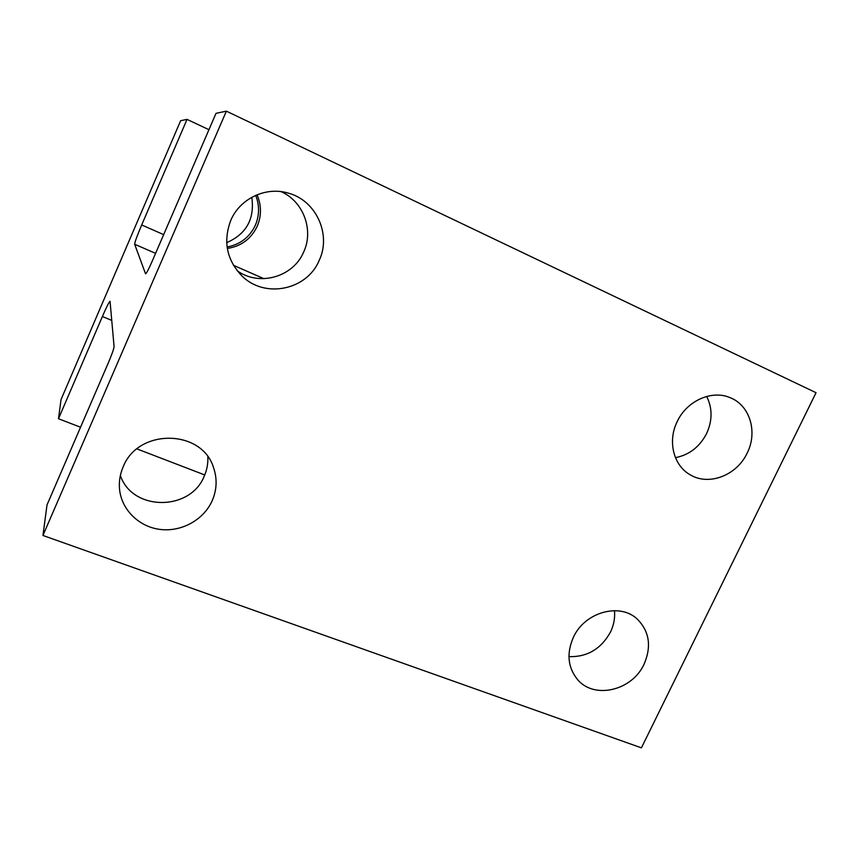 <?xml version="1.0" encoding="UTF-8"?>
<svg xmlns="http://www.w3.org/2000/svg" width="859" height="859" viewBox="0 0 859 859"><rect width="100%" height="100%" fill="white"/><g stroke="black" fill="none" stroke-linecap="round" stroke-linejoin="round"><path stroke-width="1.29" d="M675.453 457.654C689.283 454.926 699.666 446.884 706.603 433.548C712.487 420.599 712.519 408.229 706.699 396.428M747.147 453.133C736.893 475.263 709.126 486.108 690.507 474.963C673.628 465.9 667.314 441.354 677.193 421.619C686.728 400.863 711.746 389.632 730.096 397.663C749.928 405.233 757.939 432.12 747.147 453.133M80.553 427.234L58.487 418.752L61.043 399.564L180.637 120.711L187.026 119.38L141.692 224.961C137.118 235.774 134.777 242.206 134.659 244.257L145.558 273.838C146.417 273.527 148.596 269.393 152.097 261.437L216.006 113.324L226.379 111.155L816.05 392.713L641.415 747.845L42.95 535.479L226.379 111.155M573.34 637.399C584.603 612.134 619.833 602.299 637.303 619.124C649.436 631.429 651.691 646.451 644.067 664.179C632.192 690.615 594.17 699.677 577.527 679.533C567.81 667.507 566.414 653.463 573.34 637.399M123.116 466.985C138.116 427.922 202.187 429.189 213.569 467.726C217.348 478.796 216.887 489.791 212.194 500.7C203.69 519.91 181.356 532.226 159.871 529.402C138.374 526.674 120.808 508.936 119.433 487.933C118.971 480.739 120.206 473.749 123.116 466.985M230.738 220.452C239.854 198.59 265.839 186.317 288.162 193.092C316.155 200.33 331.553 234.561 319.226 260.32C307.146 289.988 264.991 298.921 242.055 276.061C226.701 260.041 222.932 241.508 230.738 220.452M226.679 242.657C246.415 234.045 254.79 218.916 251.805 197.269M187.026 119.38L208.941 129.698M58.487 418.752L102.382 316.531C106.602 306.813 109.157 301.734 110.049 301.294L114.075 346.628C113.85 348.915 111.949 354.295 108.363 362.777L47.009 504.952L42.95 535.479M204.732 474.952L136.968 448.913M227.313 248.455C241.196 246.286 251.172 238.866 257.238 226.185C261.587 215.781 261.512 205.301 257.045 194.768M227.087 247.005C240.219 244.525 249.647 237.245 255.37 225.176C259.493 215.351 259.59 205.408 255.692 195.347M237.202 270.768C259.407 286.842 293.381 276.974 303.732 251.87C313.943 230.115 303.442 201.403 281.129 191.654M120.367 475.467C132.318 511.513 190.666 511.266 204.259 476.036C206.965 469.873 208.168 463.473 207.846 456.848M568.948 656.62C587.223 657.178 601.075 648.974 610.513 631.999C613.831 625.019 615.151 617.9 614.475 610.642M141.692 224.961L163.661 234.625M233.465 265.313L263.863 278.67M111.767 320.407L102.382 316.531M134.659 244.257L155.586 253.341"/></g></svg>
